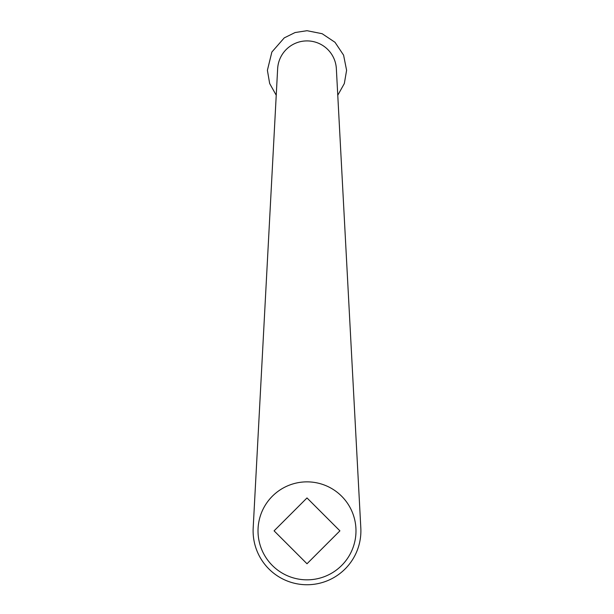 <?xml version="1.0" encoding="UTF-8"?>
<svg xmlns="http://www.w3.org/2000/svg" width="614" height="614" viewBox="0 0 614 614"><rect width="100%" height="100%" fill="white"/><g stroke="black" fill="none" stroke-linecap="round" stroke-linejoin="round"><path stroke-width="0.92" d="M339.91 530.849L307 563.759L274.09 530.849L307 497.939L339.91 530.849M307 481.86A48.997 48.997 0 0 0 264.573 555.348A48.997 48.997 0 0 0 349.427 555.348A48.997 48.997 0 0 0 307 481.86M360.817 527.986L336.357 68.737A29.395 29.395 0 0 0 307 40.908A29.395 29.395 0 0 0 277.643 68.737L253.183 527.986A53.894 53.894 0 0 0 307 584.743A53.894 53.894 0 0 0 360.817 527.986M337.769 95.247L344.331 83.535L346.603 70.303L343.587 55.145L335.006 42.297L322.158 33.716L307 30.7L295.073 32.542L284.251 37.884L271.864 52.036L267.397 70.303L269.669 83.535L276.231 95.247"/></g></svg>
